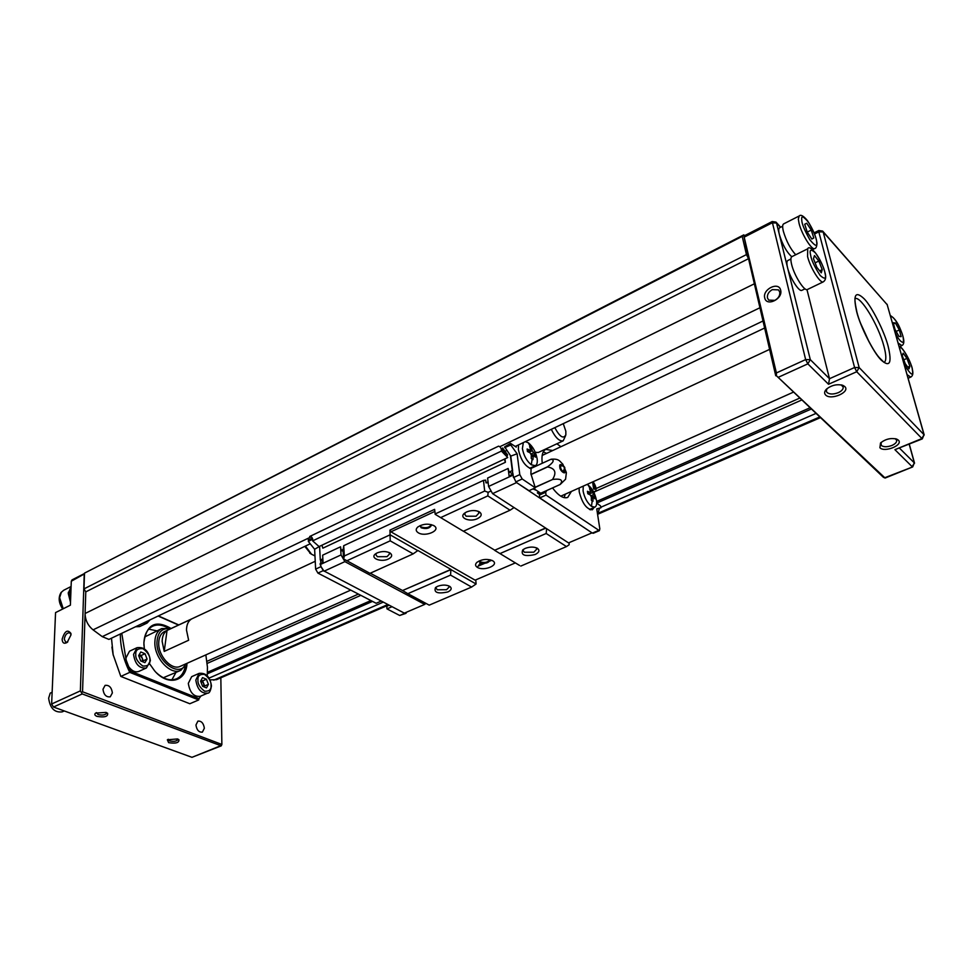 <?xml version="1.0" encoding="UTF-8"?>
<svg xmlns="http://www.w3.org/2000/svg" width="973" height="973" viewBox="0 0 973 973"><rect width="100%" height="100%" fill="white"/><g stroke="black" fill="none" stroke-linecap="round" stroke-linejoin="round"><path stroke-width="1.46" d="M597.142 511.494L598.115 512.747L599.538 508.198M598.115 512.747L597.386 513.063M478.667 565.094L482.73 563.331M479.093 560.959L480.127 562.589C485.004 563.963 488.324 563.148 490.076 560.144L490.611 559.913M525.347 441.645L528.375 442.824C532.912 446.619 535.843 451.983 537.169 458.891C537.607 462.516 536.999 464.778 535.357 465.678L531.294 464.79C526.709 461.007 523.742 455.595 522.404 448.577L523.328 442.606M531.307 455.145L535.126 454.61L535.466 457.14L533.301 455.255L532.949 459.657L531.246 458.465L531.294 454.987L530.115 452.834L527.451 451.533L527.111 448.991L530.382 450.39L530.565 449.514L529.653 446.51L530.528 447.094L528.375 442.824M530.978 474.41L547.556 466.772C553.601 462.37 554.756 459.864 551.022 459.256L530.613 468.609M587.035 484.432L588.203 485.113C592.338 488.592 595.099 493.676 596.485 500.353C596.996 504.038 596.461 506.301 594.88 507.14L591.462 506.361C587.278 502.895 584.481 497.762 583.082 490.988L583.241 486.135M591.353 496.838L594.698 496.376L595.075 498.833L593.177 497.118L592.922 501.399L591.377 500.317L591.365 496.96L590.246 494.916L587.789 493.737L587.424 491.28L590.392 492.545L590.55 491.669L589.602 488.75L590.392 489.273L588.203 485.113M562.771 471.504C564.644 469.424 564.839 467.66 563.331 466.201L561.226 465.641C560.022 466.943 560.545 468.901 562.771 471.504L563.951 471.577C565.264 468.633 565.131 466.906 563.562 466.371M565.666 435.503L563.209 440.83C559.39 441.523 555.413 437.692 551.29 429.324M526.296 441.195L526.6 441.876M535.272 452.311L538.288 452.494L563.209 440.83M546.631 453.357L543.262 451.934M552.713 450.523L545.756 449.38C542.533 451.144 541.353 455.692 542.241 463.051L542.265 463.209M518.5 444.904L518.39 449.502C520.713 459.828 524.946 466.225 531.076 468.706L530.893 473.79L535.296 487.826L529.008 490.684L516.566 482.584L591.925 532.803L539.784 497.896L546.048 495.075L545.658 492.253L539.407 495.075L539.784 497.896M579.093 487.984L579.227 491.851C582.268 503.382 586.634 509.353 592.338 509.779L594.029 507.517M389.164 605.218L386.78 606.252L388.045 604.647M305.437 546.084L311.555 554.245L314.96 555.911M563.27 423.632L565.836 431.221L565.86 434.736C563.489 439.297 559.803 436.938 554.805 427.658M504.719 446.948L510.776 456.094L517.113 453.795L510.801 445.002L510.497 443.335L516.262 447.13L516.116 446.023M304.792 546.388L310.752 553.734M523.498 549.307L523.121 550.511L524.325 552.238L533.812 552.202L536.804 549.064L536.099 547.714M535.101 554.537C524.739 556.775 520.628 555.23 522.744 549.891L525.213 548.383C529.92 546.668 533.995 546.656 537.437 548.334C539.979 550.402 539.2 552.469 535.101 554.537M418.256 532.766C425.371 537.351 441.511 530.273 434.055 525.773L433.812 525.627C428.4 523.365 423.097 523.79 417.928 526.904C415.532 529.069 415.641 531.015 418.256 532.766M420.008 525.651L421.151 527.792C426.223 529.288 429.652 528.461 431.428 525.286L431.27 524.617M477.354 567.356C483.873 571.565 499.672 564.972 492.812 560.862L492.606 560.74C487.23 558.599 482.024 559.122 476.989 562.285C474.994 564.194 475.116 565.885 477.354 567.356M436.293 586.999L435.965 587.996L437.315 589.784L446.546 589.723L449.185 586.999L448.662 585.831M447.811 591.961C437.765 594.065 433.654 592.606 435.49 587.583L437.619 586.305C442.387 584.627 446.485 584.676 449.927 586.488C452.092 588.361 451.387 590.185 447.811 591.961M536.22 490.234L532.912 488.908M465.289 512.662L464.717 514.194L466.103 516.225L476.077 516.213L479.02 512.953L478.096 511.263M477.439 518.658C469.716 522.465 458.465 517.782 464.535 513.209L466.626 511.932C471.467 510.083 475.748 510.083 479.47 511.92C482.292 514.182 481.611 516.42 477.439 518.658M376.283 553.357L375.797 554.622L377.354 556.714L387.035 556.665L389.614 553.868L388.932 552.421M388.373 559.013C381.1 562.613 369.679 558.149 375.469 553.917L377.256 552.859C382.17 551.034 386.5 551.119 390.234 553.114C392.606 555.157 391.985 557.115 388.373 559.013M419.971 525.785L421.066 526.952C425.785 528.436 429.215 527.707 431.331 524.751M479.154 560.934L480.03 561.774C484.42 563.136 487.716 562.455 489.93 559.743M590.307 490.781L591.146 489.833L590.392 489.273M533.715 488.543L540.708 493.25L560.18 484.481L565.581 479.215L566.359 472.781M530.394 448.821L531.355 447.714L530.528 447.094M540.708 493.25L560.095 484.493C563.513 480.163 561.068 478.461 552.749 479.421L535.235 487.388M535.211 487.205L552.749 479.421M591.146 489.833L594.698 496.376M531.003 474.569L547.58 466.931C555.121 468.354 556.811 472.477 552.652 479.275M531.355 447.714L532.267 450.718L535.126 454.61M539.334 492.326L539.614 494.418L537.351 492.897L538.653 491.876M343.578 558.928L369.983 573.34L413.172 553.88L417.916 550.499L450.925 569.387L450.548 575.104L407.845 593.676L429.215 605.145L471.613 587.06L450.548 575.104M450.925 569.387L402.554 590.538L450.949 569.619L476.077 584.007L471.613 587.06M370.287 573.206L402.554 590.538M463.452 531.222L494.771 550.207L545.549 527.998M494.771 550.207L545.792 528.144M513.002 473.79L509.013 472.112L512.284 470.579L513.124 474.788L512.455 474.338L509.061 475.906L508.137 468.451L487.619 478.047L488.592 486.464L492.569 493.639L568.536 542.898L591.815 532.936M413.172 553.88L390.197 540.83L389.966 530.103L390.927 531.817L475.092 580.163L515.349 562.905M417.94 550.742L390.514 535.053M389.966 530.103L434.615 509.341L435.247 514.352L463.379 531.246L510.059 510.217L514.048 507.565M435.247 514.352L463.379 531.246M343.128 551.423L341.109 550.329L340.562 546.802L341.036 554.914L344.892 561.628L424.727 604.403L425.785 603.309M402.786 590.684L407.845 593.676M519.546 565.435L494.795 550.438L519.546 565.435M475.785 579.872L476.077 584.007M520.823 566.067L566.481 546.583L546.169 533.484L500.122 553.528M566.481 546.583L569.12 544.758L569.156 542.63M491.11 491.012L488.118 492.314L487.814 495.889L440.769 517.551M510.059 510.217L487.814 495.889M546.644 528.704L546.169 533.484M381.209 601.071L376.162 603.284L317.916 573.097L323.291 570.616L320.993 566.639L315.629 569.12L317.916 573.097M424.727 604.403L404.33 613.136L323.291 570.616M392.01 606.714L386.974 608.891L386.78 606.252M308.611 539.881L308.332 541.438L314.632 549.283L319.594 546.364L320.299 560.022L322.987 561.445M502.044 449.477L507.006 456.337L507.565 454.829L502.615 447.969L502.044 449.477M322.854 558.83L320.299 560.022M341.036 554.914L320.19 564.595L320.141 563.635L323.036 562.297L322.659 555.169L340.562 546.802M390.197 540.83L346.716 560.849M590.404 509.84L590.757 508.952M539.407 495.075L542.545 493.542L543.445 492.034M542.411 492.508L542.545 493.542M532.377 467.782L531.392 467.514M596.68 503.163L600.426 505.778L600.998 507.724L596.741 508.879L599.818 528.801L599.38 530.674L546.048 495.075M564.145 497.653L565.277 494.162M344.892 561.628L324.009 571.236M516.566 482.584L492.569 493.639M434.809 511.457L390.927 531.817M386.974 608.891L399.696 615.483L405.948 613.343L404.561 613.039M512.455 474.338L515.872 481.89L522.185 478.971L519.789 474.605L517.113 453.795M512.576 475.335L488.592 486.464M509.013 472.112L508.137 468.451M513.124 474.788L513.379 476.782M320.652 560.217L320.822 563.318M323.827 570.896L320.993 566.639M320.19 564.595L320.956 565.921M488.178 482.851L485.977 482.839L485.673 480.115L483.472 480.382L343.7 545.707L343.068 550.511M343.639 559.025L344.333 555.997L390.319 534.712M343.7 545.707L344.333 555.997M435.053 513.999L484.688 491.037L488.118 492.314M484.688 491.037L483.472 480.382M593.652 488.981L594.515 489.212C595.415 487.68 594.844 485.758 592.788 483.411L593.652 488.981M591.925 532.803L593.262 533.289L599.38 530.674M545.658 492.253L546.814 490.514M535.734 466.237L534.736 465.958M535.296 487.826L522.185 478.971M593.116 481.72C595.926 485.928 596.692 489.151 595.415 491.414M594.977 491.608L594.041 491.45L594.345 493.445M552.518 487.935C558.429 495.719 563.501 498.869 567.745 497.422L571.406 491.426M406.629 612.151L405.948 613.343M315.629 569.12L314.632 549.283M512.625 470.81L510.776 456.094M556.884 443.797L560.91 446.704M321.954 545.208L322.841 548.176L505.401 462.284L504.355 459.122M504.975 458.83L505.401 462.284M512.284 470.579L510.399 455.583M341.109 550.329L343.214 549.344M485.977 482.839L488.057 481.866M309.682 536.5L498.565 446.157C500.45 446.68 501.411 448.31 501.448 451.071L312.637 540.879C312.905 538.422 312.029 536.901 310.01 536.342M502.615 447.969L502.032 449.514L507.711 457.541L501.448 451.071M507.711 457.541L319.071 546.558L312.637 540.879M790.903 258.988L787.814 260.521C786.683 261.214 786.585 263.574 787.534 267.575C789.833 277.646 799.174 292.35 801.922 290.319L804.999 288.835M856.666 311.688C852.859 294.612 855.425 290.38 864.352 298.991C871.917 306.811 884.323 331.44 888.069 345.987C892.168 363.111 889.857 367.782 881.112 359.998C873.523 352.615 860.314 326.563 856.666 311.688M112.382 692.898C111.567 687.412 109.134 684.907 105.096 685.369L102.98 689.285C103.783 694.771 106.203 697.288 110.253 696.826L112.382 692.898M204.354 728.23C203.552 723.182 201.399 720.811 197.908 721.115L195.95 724.994C196.741 730.042 198.881 732.426 202.384 732.134L204.354 728.23M152.323 688.896L156.373 690.502M71.005 634.87L70.92 633.435C67.587 629.105 64.668 631.027 62.138 639.176C62.381 643.08 64.06 644.15 67.186 642.399L71.005 634.87M71.005 634.445L69.679 632.754C66.869 632.742 65.069 634.87 64.279 639.152L65.738 642.229L67.782 641.912M106.033 712.406L95.597 713.112C94.235 714.328 94.697 715.423 97.008 716.383C104.549 717.612 108.1 716.59 107.65 713.318L106.033 712.406M96.473 712.601L98.066 714.559C102.469 715.532 105.352 715.058 106.726 713.112L106.641 712.662M177.548 738.945L167.356 739.784L168.609 742.654C175.785 743.761 179.227 742.788 178.935 739.723L177.548 738.945M168.195 739.261L169.618 740.915C173.851 741.803 176.648 741.317 177.998 739.456L177.937 739.103M205.85 654.89L207.444 667.162L207.273 675.797M827.038 388.641L826.272 391.049L827.05 392.533C829.677 394.454 833.423 394.491 838.3 392.654C841.657 391.061 843.299 389.224 843.226 387.169L841.256 384.907M844.759 386.536L842.813 385.344C837.011 383.909 831.587 385.15 826.539 389.078C824.35 391.316 824.046 393.287 825.615 394.989C830.833 400.73 850.803 391.997 844.759 386.536M881.076 442.46L881.258 445.427C883.642 447.142 887.157 447.154 891.827 445.488C895.16 444.004 896.79 442.314 896.717 440.441L895.306 438.701M898.322 440.112L896.79 439.139C890.94 437.716 885.527 438.993 880.529 442.958L879.908 447.738C884.53 452.871 903.735 444.965 898.322 440.112M772.294 289.638C768.658 291.778 767.04 294.551 767.442 297.969L768.755 300.134L774.861 300.353C778.522 298.224 780.151 295.439 779.738 291.997L778.461 289.869L772.294 289.638M780.65 290.185C778.838 281.124 762.248 289.249 764.729 297.92C766.408 307.018 783.18 298.954 780.65 290.185M186.5 630.127L188.64 640.246L164.218 651.411L162.15 641.377C162.272 636.196 163.902 632.547 167.04 630.455L191.255 619.169C188.154 621.248 186.573 624.897 186.5 630.127M315.24 561.275L164.461 631.599C160.8 633.484 158.891 637.279 158.721 642.971C158.185 656.167 171.905 670.835 180.346 666.298L350.742 590.1M199.137 673.365L191.669 676.661L188.312 683.362C189.82 692.581 193.761 696.911 200.146 696.352L207.65 693.129C201.277 693.676 197.324 689.322 195.816 680.078L199.137 673.365C205.923 672.623 210.034 676.782 211.457 685.856M135.539 626.77L139.626 626.588L147.081 623.061L143.007 623.219M200.9 696.036L199.015 698.663L130.832 671.285L128.691 666.675C131.927 671.054 135.308 672.635 138.823 671.419L146.4 667.977C139.37 668.719 135.089 664.194 133.544 654.415L137.047 647.69C144.478 646.741 148.918 651.071 150.377 660.679M137.047 647.69L129.506 651.192L125.979 657.918L126.101 659.913L121.771 633.301M128.691 666.675L126.101 659.913M171.102 628.497C155.558 619.546 146.485 624.289 143.87 642.752L144.32 648.748M167.502 627.743C162.114 624.715 157.164 624.204 152.652 626.211C147.118 629.081 144.211 634.797 143.907 643.372L143.955 645.415M156.933 630.857L148.723 629.13M869.157 342.034L860.582 323.304M186.147 663.708C179.75 678.57 156.081 661.494 156.945 642.216C157.699 632.097 162.138 627.658 170.263 628.886M170.883 628.594L161.761 628.594C157.371 630.869 155.06 635.418 154.853 642.241C154.184 658.113 170.701 675.761 180.856 670.312L186.78 663.416M163.318 677.743L180.856 670.312M206.422 679.227L202.53 677.609L200.608 681.149L202.603 686.306L206.507 687.911L208.404 684.36L206.422 679.227L202.652 680.869L201.107 680.224L203.649 683.435L204.014 686.877M145.013 653.722L140.817 651.971L138.653 655.571L140.708 660.922L144.916 662.649L147.057 659.049L145.013 653.722L141.219 655.474L139.212 654.647L142.228 658.125L142.544 661.689M52.141 692.253L50.231 693.129L48.65 698.164C50.024 708.247 54.549 712.82 62.211 711.859L64.254 710.935M141.219 655.474L143.25 660.789L142.69 661.737M202.652 680.869L204.634 686.001L204.135 686.938M161.761 628.594L144.697 636.962M143.25 660.789L147.057 659.049M204.634 686.001L208.404 684.36M171.868 679.823L175.931 672.501M156.434 672.769C163.573 679.251 170.336 681.246 176.709 678.74C181.136 676.636 183.982 672.574 185.223 666.541M167.04 630.455L164.218 651.411M149.806 664.085L154.512 670.713C167.66 686.549 186.354 681.745 186.998 663.331M806.97 289.613L829.507 378.704L810.302 359.645L807.833 363.853L805.644 359.584L810.302 359.645L776.515 222.987L775.98 222.087L772.148 221.552L743.907 236.013L776.393 372.939L776.405 375.736L885.126 478.047L883.362 477.269L776.405 375.736M158.125 616.043L178.509 625.043M84.493 573.511L72.014 579.896L71.297 581.234L84.481 573.863M744.564 235.673L743.798 234.858L84.505 573.133L742.217 236.39L746.437 254.598L83.982 588.884L85.782 591.876L748.529 258.684L743.907 236.013M743.798 234.858L742.217 236.39M778.582 377.159L807.833 363.853L828.534 384.262L829.507 378.704L854.586 367.514L818.804 231.842L818.804 230.504L822.647 231.075L823.158 231.939L818.804 231.842L814.559 233.958M924.216 435.016L887.194 304.707L823.158 231.939L859.159 367.563L856.726 371.735L922.295 438.884L894.905 449.672L912.163 466.687L914.365 462.917L912.674 466.931L884.992 477.646M158.38 615.921L178.764 624.921M130.832 671.285L129.774 672.355C123.437 659.56 120.299 646.765 120.336 633.982M199.015 698.663L198.674 699.952L129.774 672.355L120.822 676.43L113.16 654.732L111.481 638.191M220.202 745.926L191.985 757.322L221.26 745.853L82.243 693.944L80.37 690.879L84.225 574.617M80.37 690.879L51.63 704.002L53.479 707.03L82.243 693.944M191.985 757.322L53.479 707.03M51.63 704.002L55.558 612.589L70.397 605.17L71.297 581.234M746.437 254.598L748.529 258.684L775.736 375.76M220.835 677.804L221.868 744.454L221.26 745.853M84.505 573.133L83.982 588.884M198.674 699.952L189.82 703.747L120.822 676.43L113.16 654.732M85.782 591.876L85.089 613.501C85.235 620.129 87.886 625.578 93.067 629.847L102.25 636.634L311.299 536.78M764.644 328.01L515.264 446.437M506.726 450.487L505.023 451.302M310.229 543.798L108.915 639.407L102.25 636.634M206.933 661.336L358.405 594.077M596.048 488.543L799.514 398.188M207.164 663.428L360.837 595.342M594.114 491.985L801.521 400.085M207.419 673.742L372.501 601.387M596.68 503.102L811.093 409.11M809.791 407.882L596.619 501.46M370.908 600.56L207.48 672.307M111.919 647.069L113.184 655.084M150.365 688.13L160.338 692.071M221.868 744.454L82.547 691.779L81.391 692.508M82.547 691.779L85.089 613.501L754.367 283.8M499.903 446.68L763.014 320.993M209.073 678.096L383.24 602.129M601.156 507.103L815.763 413.513M210.046 679.872L216.529 679.677L387.534 605.474M901.12 336.634L899.332 329.969L895.403 323.024L893.226 322.708L895.002 329.397L898.967 336.378L901.12 336.634M896.145 331.404L899.332 329.969M895.403 323.024L893.53 323.875M795.719 254.756C790.392 248.906 786.269 241.085 783.362 231.282C782.365 227.098 782.438 224.641 783.606 223.912L799.186 215.982C800.755 214.303 803.516 215.86 807.456 220.652C812.978 229.202 816.152 236.658 816.967 243.043M811.823 239.054L813.793 237.971L811.251 230.078L806.726 223.218L804.72 224.228L807.274 232.17L811.823 239.054M811.774 238.981L813.793 237.971M811.251 230.078L807.237 232.085M804.72 224.228L806.726 223.218M71.09 586.67L68.232 593.348L70.506 602.287M782.669 226.222L779.604 227.779C778.534 228.448 778.449 230.686 779.349 234.493C782.511 244.77 786.658 252.177 791.767 256.726M807.724 248.808L807.578 256.544C810.217 267.648 820.458 284.007 823.34 281.829L807.432 289.492C804.44 291.718 794.175 275.493 791.621 264.413C790.562 259.998 790.66 257.419 791.888 256.653L807.724 248.808C809.329 244.053 820.726 256.142 825.226 273.486M821.273 272.841L822.221 269.618L818.828 261.019L814.462 255.571L813.477 258.721L816.894 267.393L821.273 272.841M819.68 270.859L822.221 269.618M818.828 261.019L815.106 262.844M909.025 368.864L909.877 366.225L906.958 358.405L903.151 353.163L902.275 355.741L905.218 363.622L909.025 368.864M907.785 367.149L909.877 366.225M906.958 358.405L903.795 359.803M70.567 600.523L69.168 593.749L71.029 588.397M531.294 464.79L532.134 459.061M564.827 469.959L564.936 470.518C566.481 475.809 559.597 470.968 559.791 466.894C559.378 464.121 560.46 463.829 563.026 466.031M591.462 506.361L592.18 500.864M589.869 492.46L587.753 493.396M592.095 492.752L588.835 494.199M593.202 494.795L591.012 495.768M592.91 498.042L591.414 498.699M529.774 450.292L527.427 451.399M532.267 450.718L529.008 452.25M533.447 452.871L531.051 453.99M532.997 456.179L531.319 456.969M312.71 539.139L308.332 541.438M510.801 445.002L504.671 447.629M596.765 509.11L600.998 507.724L596.765 509.11M404.95 613.245L399.696 615.483M598.492 530.48L592.375 533.095M513.464 477.536L519.789 474.605M479.677 563.367L480.747 562.893M855.231 298.577C860.923 296.096 878.412 325.213 883.849 345.926C886.294 354.999 886.464 360.448 884.372 362.26M197.945 680.042C197.592 675.943 199.757 674.046 204.439 674.362C209.122 677.95 211.323 681.647 211.032 685.442C211.421 689.529 209.268 691.45 204.598 691.195C199.866 687.607 197.653 683.897 197.945 680.042M135.782 654.391C135.49 650.159 137.886 648.249 142.97 648.675C147.981 652.457 150.292 656.313 149.891 660.217C150.219 664.425 147.847 666.359 142.763 666.006C137.692 662.212 135.369 658.344 135.782 654.391M148.164 620.774L146.741 621.443M894.905 449.672L921.759 438.616L924.034 434.736L887.194 304.707L822.866 231.331M922.295 438.884L924.034 434.736L859.159 367.563L854.586 367.514L856.726 371.735L828.534 384.262M744.722 236.877L772.088 222.878L776.515 222.987L780.48 227.329M776.393 372.939L805.644 359.584L772.148 221.552M909.208 444.272L914.365 462.917L899.575 448.237M93.067 629.847L759.937 307.748M819.521 417.064L597.446 513.501M387.838 604.525L213.732 680.139M890.854 317.271C892.399 314.133 899.186 325.773 900.718 330.139C902.908 334.955 903.771 339.018 903.333 342.338C901.12 342.46 898.432 339.309 895.282 332.888M899.393 346.68L901.849 345.585L898.152 343.019M812.491 249.647L814.766 248.529C811.956 250.718 801.655 234.25 799.052 223.34L798.322 219.095L799.186 215.982M801.764 219.752C801.168 215.215 803.491 216.188 808.733 222.659C814.146 232.365 816.809 238.932 816.7 242.374C817.369 246.996 815.07 246.108 809.816 239.699C804.294 229.835 801.618 223.194 801.764 219.752M69.253 592.691L68.317 592.314M62.71 609.013C58.672 602.932 58.112 597.434 61.044 592.508L63.646 590.295L61.36 592.241L59.621 597.702L63.233 608.745M810.631 255.169C809.208 249.441 810.85 248.723 815.556 253.029C821.127 261.615 824.277 268.305 825.007 273.109C826.491 278.85 824.885 279.64 820.19 275.493C814.535 266.809 811.348 260.034 810.631 255.169M899.697 348.492C900.962 342.885 912.893 365.945 912.321 369.582C913.708 376.989 911.008 375.298 904.233 364.498M908.125 378.242L910.74 377.11L907.116 374.666M566.298 472.343L562.808 464.157C559.694 461.457 559.524 458.551 551.156 459.22M504.549 446.911L510.497 443.335M309.742 553.078L311.555 554.245M433.301 525.347L434.055 525.773M492.168 560.497L492.812 560.862M535.357 465.678L529.677 468.305M594.88 507.14L589.504 509.499M587.789 493.7L590.392 492.545M591.402 497.896L593.177 497.118M527.707 451.642L530.382 450.39M531.319 456.179L533.301 455.255M389.614 552.737L390.234 553.114M478.728 511.53L479.47 511.92M536.816 548.006L537.437 548.334M312.43 538.324L308.222 539.82M343.055 550.159L343.578 558.964M594.102 491.9L594.88 491.645M854.902 298.687L855.17 298.553C856.045 299.526 853.212 294.71 856.885 312.029M70.993 634.104L70.92 633.435M841.706 385.004L842.813 385.344M895.914 438.847L896.79 439.139M793.202 392.241L560.776 496.181M886.902 304.111L887.376 304.999M146.4 667.977L150.377 660.728M147.081 623.061L150.049 619.874M207.65 693.129C209.329 693.408 210.594 690.988 211.457 685.892M884.08 362.43L879.276 357.614C873.073 350.864 860.655 327.256 856.933 312.248M814.109 232.851L818.804 230.504M776.199 222.318L780.687 227.232M769.607 349.38L542.168 455.449M912.674 466.931L885.126 478.047M909.305 444.235L914.547 463.197M478.011 566.213L484.688 563.318M489.747 561.117L491.693 560.278M597.58 514.328L820.227 417.721M900.779 330.163C898.006 322.927 894.54 318.049 890.356 315.532M901.849 345.585C904.781 344.162 904.428 339.03 900.779 330.188M814.766 248.529C816.006 248.383 816.748 246.668 816.992 243.372M71.102 586.488L63.646 590.295M823.34 281.829C825.554 280.285 826.199 277.573 825.262 273.717M899.161 346.619C900.439 344.478 910.606 359.207 912.492 369.922M910.74 377.11C912.71 376.016 913.306 373.681 912.528 370.105"/></g></svg>
